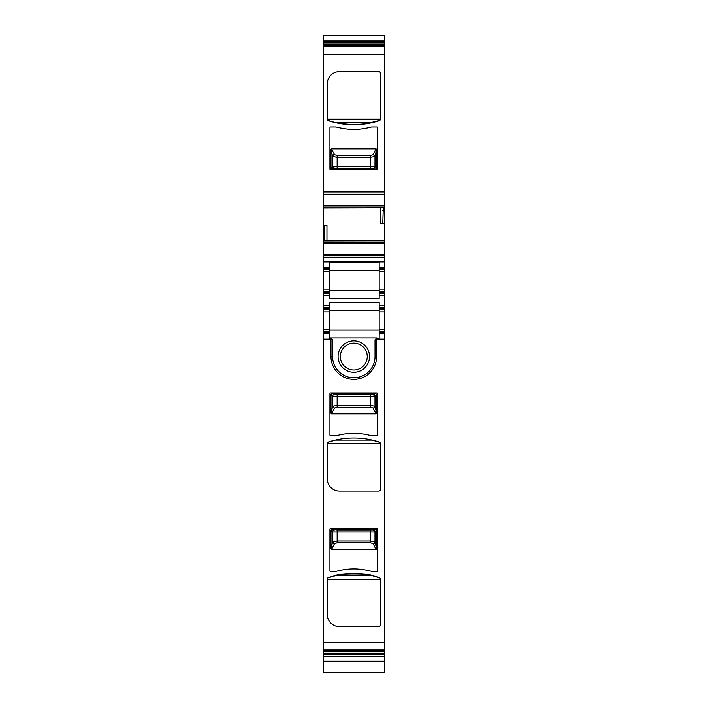 <?xml version="1.0" encoding="UTF-8"?>
<svg xmlns="http://www.w3.org/2000/svg" width="708" height="708" viewBox="0 0 708 708"><rect width="100%" height="100%" fill="white"/><g stroke="black" fill="none" stroke-linecap="round" stroke-linejoin="round"><path stroke-width="1.06" d="M376.621 530L376.028 529.407L373.116 530.053L375.001 531.947L376.621 530L376.621 548.904L374.992 541.788A1.894 1.805 -15.7 0 1 373.107 543.594L373.151 543.762A1.894 1.805 -15.7 0 0 375.045 541.956M373.151 543.762L376.072 549.488L331.556 549.488L334.468 543.762L332.583 541.956L330.999 548.904L330.999 530L332.618 531.947L332.627 541.788L337.158 541.036L337.158 542.841L370.47 542.841L373.107 543.594M376.072 549.488L376.621 548.904M375.001 531.947L374.992 531.947A1.894 1.885 -111.8 0 0 373.107 530.053L370.47 530.142L370.47 541.036L374.992 541.788L374.992 531.947L332.627 531.947A1.894 1.885 111.8 0 1 334.512 530.053A1.894 1.885 111.8 0 0 332.618 531.947M331.556 549.488L330.999 548.904M337.158 542.841L334.512 543.594A1.894 1.805 -164.3 0 1 332.627 541.788L332.583 541.956M376.028 529.407L331.601 529.407L337.158 530.142L370.47 530.142M330.999 530L331.601 529.407M376.621 394.383L376.028 393.798L373.116 394.436L375.001 396.33L376.621 394.383L376.621 413.286L374.992 406.171A1.894 1.805 -15.7 0 1 373.107 407.976L373.151 408.153A1.894 1.805 -15.7 0 0 375.045 406.339M373.151 408.153L376.072 413.87L331.556 413.87L334.468 408.153L332.583 406.339L330.999 413.286L330.999 394.383L332.618 396.33L332.627 406.171L337.158 405.419L337.158 407.233L370.47 407.233L373.107 407.976M376.072 413.87L376.621 413.286M375.001 396.33L374.992 396.33A1.894 1.885 -111.8 0 0 373.107 394.436L370.47 394.524L370.47 405.419L374.992 406.171L374.992 396.33L332.627 396.33A1.894 1.885 111.8 0 1 334.512 394.436A1.894 1.885 111.8 0 0 332.618 396.33M331.556 413.87L330.999 413.286M337.158 407.233L334.512 407.976A1.894 1.805 -164.3 0 1 332.627 406.171L332.583 406.339M376.028 393.798L331.601 393.798L337.158 394.524L370.47 394.524M330.999 394.383L331.601 393.798M330.999 168.336L331.601 168.92L334.512 168.283L332.618 166.389L330.999 168.336L330.999 149.432L332.627 156.548A1.894 1.805 164.3 0 1 334.512 154.742L334.468 154.574A1.894 1.805 164.3 0 0 332.583 156.379M334.468 154.574L331.556 148.848L376.072 148.848L373.151 154.574L375.045 156.379L376.621 149.432L376.621 168.336L374.992 166.389L374.992 156.548L370.47 157.3L370.47 155.486L337.158 155.486L334.512 154.742M331.556 148.848L330.999 149.432M332.627 166.389A1.894 1.885 68.2 0 0 334.512 168.283L337.158 168.194L337.158 157.3L332.627 156.548L332.627 166.389L374.992 166.389A1.894 1.885 -68.2 0 1 373.107 168.283A1.894 1.885 -68.2 0 0 375.001 166.389M376.072 148.848L376.621 149.432M370.47 155.486L373.107 154.742A1.894 1.805 15.7 0 1 374.992 156.548L375.045 156.379M331.601 168.92L376.028 168.92L370.47 168.194L337.158 168.194M376.621 168.336L376.028 168.92M384.497 331.548L379.187 331.548L379.187 333.441L384.497 333.441L384.497 309.582L379.187 309.582L379.187 305.413L384.497 305.413L384.497 271.704L379.187 271.704L379.187 267.536L384.497 267.536L384.497 223.277L382.789 223.339L383.285 207.771L323.503 208.019L380.656 207.869M384.497 333.441L384.497 339.123L376.629 339.123L376.629 338.601L379.187 338.583L379.187 333.441M384.497 339.123L384.497 672.6L323.503 672.6L323.503 661.192L384.497 661.192M375.532 339.123L376.629 339.123L376.629 356.549L375.028 356.549L375.028 340.389L375.532 339.123L376.629 338.601M332.601 356.549L332.601 339.822L330.707 337.928L376.921 337.928L375.028 339.822L375.028 356.549A21.213 21.213 0 0 1 363.983 375.169A21.213 21.213 0 0 1 332.601 356.549L330.99 356.549A22.824 22.824 0 0 0 364.753 376.576A22.824 22.824 0 0 0 376.629 356.549M330.99 356.549L330.99 338.601L329.185 338.583L329.185 333.441L323.503 333.441L323.503 650.59L384.497 650.59M376.921 435.721L371.611 435.721A115.156 115.156 0 0 0 365.47 434.385A62.879 62.879 0 0 0 342.15 434.385A115.156 115.156 0 0 0 336.008 435.721L330.707 435.721A0.761 0.761 0 0 1 329.946 434.969L329.946 393.675A0.761 0.761 0 0 1 330.707 392.922L376.921 392.922A0.761 0.761 0 0 1 377.674 393.675L377.674 434.969A0.761 0.761 0 0 1 376.921 435.721M327.291 443.42L327.291 478.909A12.124 12.124 0 0 0 339.415 491.025L378.815 491.025A1.513 1.513 0 0 0 380.329 489.511L380.329 443.42A1.513 1.513 0 0 0 379.276 441.978A83.34 83.34 0 0 0 328.344 441.978A1.513 1.513 0 0 0 327.291 443.42L327.423 442.819M376.921 571.338L371.611 571.338A115.156 115.156 0 0 0 365.47 570.002A62.879 62.879 0 0 0 342.15 570.002A115.156 115.156 0 0 0 336.008 571.338L330.707 571.338A0.761 0.761 0 0 1 329.946 570.577L329.946 529.292A0.761 0.761 0 0 1 330.707 528.531L376.921 528.531A0.761 0.761 0 0 1 377.674 529.292L377.674 570.577A0.761 0.761 0 0 1 376.921 571.338M327.291 579.038L327.291 614.517A12.124 12.124 0 0 0 339.415 626.642L378.815 626.642A1.513 1.513 0 0 0 380.329 625.129L380.329 579.038A1.513 1.513 0 0 0 379.276 577.595A83.34 83.34 0 0 0 328.344 577.595A1.513 1.513 0 0 0 327.291 579.038L327.423 578.427M323.503 650.59L323.503 651.98L384.497 651.98M384.497 656.36L323.503 656.36L323.503 651.98M323.503 656.36L323.503 661.192M375.028 339.822L375.028 340.389M332.601 340.389L332.096 339.123L330.99 338.601M323.503 207.869L323.503 45.56L384.497 45.56L384.497 210.294L382.789 210.294M323.503 40.232L384.497 40.232L384.497 35.4L323.503 35.4L323.503 45.56M329.185 333.441L329.185 332.495L323.503 332.495L323.503 333.441M323.503 332.495L323.503 331.548L329.185 331.548L329.185 332.495M329.185 309.582L323.503 309.582L323.503 307.688L329.185 307.688L329.185 329.282L323.503 329.282L323.503 331.548M323.503 329.282L323.503 309.582M323.503 307.688L323.503 293.289L329.185 293.289L329.185 298.431L379.187 298.431L379.187 295.563L384.497 295.563M323.503 289.121L323.503 269.429L329.185 269.429L329.185 289.121L323.503 289.121L323.503 293.289M323.503 269.429L323.503 261.854L384.497 261.854M326.963 240.826L326.963 225.286L323.503 225.409L323.503 261.854M323.503 225.409L323.503 208.019M327.76 442.332L335.291 440.075L372.328 440.075L379.86 442.332M380.329 443.42L380.196 442.819M327.76 577.94L335.291 575.692C335.99 573.338 371.638 573.338 372.328 575.692L379.86 577.94M380.329 579.038L380.196 578.427M346.274 342.761A15.718 15.718 0 0 0 340.017 364.089A15.718 15.718 0 0 0 361.346 370.346A15.718 15.718 0 0 0 367.602 349.017A15.718 15.718 0 0 0 346.274 342.761M323.503 45.993L384.497 45.993M323.503 44.613L384.497 44.613L384.497 45.56M384.497 44.613L384.497 40.232M329.185 307.688L329.185 305.413L323.503 305.413M379.187 305.413L379.187 302.546L329.185 302.546L329.185 305.413M329.185 293.289L329.185 291.395L323.503 291.395M329.185 289.121L329.185 291.395M329.185 269.429L329.185 267.536L323.503 267.536M379.187 267.536L379.187 262.394L329.185 262.394L329.185 267.536M323.503 255.792L384.497 255.792M324.83 225.365L324.344 240.932L384.497 240.826M382.789 223.339L380.656 223.409L380.656 208.019M323.503 192.912L384.497 192.912M365.47 128.334A115.156 115.156 0 0 0 371.611 126.998L376.921 126.998A0.761 0.761 0 0 1 377.674 127.75L377.674 169.044A0.761 0.761 0 0 1 376.921 169.805L330.707 169.805A0.761 0.761 0 0 1 329.946 169.044L329.946 127.75A0.761 0.761 0 0 1 330.707 126.998L336.008 126.998A115.156 115.156 0 0 0 342.15 128.334A62.879 62.879 0 0 0 365.47 128.334M380.329 119.298L380.329 73.198A1.513 1.513 0 0 0 378.815 71.694L339.415 71.694A12.124 12.124 0 0 0 327.291 83.809L327.291 119.298A1.513 1.513 0 0 0 328.344 120.741A83.34 83.34 0 0 0 379.276 120.741A1.513 1.513 0 0 0 380.329 119.298L380.196 119.9M327.291 443.571L380.329 443.571M327.291 579.179L380.329 579.179M335.291 575.692L372.328 575.692M347.363 344.752A13.452 13.452 0 0 0 342.008 363A13.452 13.452 0 0 0 360.257 368.355A13.452 13.452 0 0 0 365.611 350.106A13.452 13.452 0 0 0 347.363 344.752M329.185 329.282L329.185 331.548M329.185 310.715L379.187 310.715M384.497 305.413L384.497 307.688L379.187 307.688M379.187 295.563L379.187 293.289L384.497 293.289M384.497 289.121L379.187 289.121L379.187 292.342L384.497 292.342M379.187 293.289L379.187 292.342M329.185 290.262L379.187 290.262M329.185 270.562L379.187 270.562M379.86 120.387L366.346 123.776L353.903 124.723M372.328 122.643L335.291 122.643L327.76 120.387M335.796 122.749L339.698 123.519M339.76 123.528L353.717 124.723M327.291 119.298L327.423 119.9M384.497 223.277L384.497 210.294M379.187 269.429L384.497 269.429L384.497 267.536M384.497 269.429L384.497 271.704M379.187 289.121L379.187 271.704M379.187 291.386L384.497 291.395M384.497 307.688L384.497 308.635L379.187 308.635M384.497 309.582L384.497 308.635M384.497 331.539L379.187 331.539L379.187 309.582M327.291 119.148L380.329 119.148M329.185 330.105L379.187 330.105M370.47 542.841L370.47 541.036L337.158 541.036L337.158 530.142M370.47 407.233L370.47 405.419L337.158 405.419L337.158 394.524M337.158 155.486L337.158 157.3L370.47 157.3L370.47 168.194M379.187 332.495L384.497 332.495M323.503 642.404L384.497 642.404M323.503 339.123L332.096 339.123M323.503 649.935L384.497 649.935M323.503 651.024L384.497 651.024M323.503 653.617L384.497 653.617M323.503 654.75L384.497 654.75M376.921 337.928L376.921 338.583M330.707 337.928L330.707 338.583M323.503 46.648L384.497 46.648M323.503 42.967L384.497 42.967M323.503 41.834L384.497 41.834M329.185 311.856L323.503 311.856M323.503 308.635L329.185 308.635M323.503 295.563L329.185 295.563M323.503 292.342L329.185 292.342M329.185 271.704L323.503 271.704M329.185 268.482L323.503 268.482M323.503 257.305L384.497 257.305M323.503 254.278L384.497 254.278M323.503 243.348L384.497 243.348M323.503 242.623L384.497 242.623M324.414 240.844L384.497 240.844M323.503 240.932L324.344 240.932M323.503 238.41L324.83 238.41M326.963 240.676L384.497 240.676M323.503 207.851L383.214 207.851M384.497 207.771L383.285 207.771M323.503 206.072L384.497 206.072M323.503 205.355L384.497 205.355M323.503 194.426L384.497 194.426M323.503 191.39L384.497 191.39M323.503 54.18L384.497 54.18M379.187 268.482L384.497 268.482M379.187 311.856L384.497 311.856M384.497 329.282L379.187 329.282"/></g></svg>
